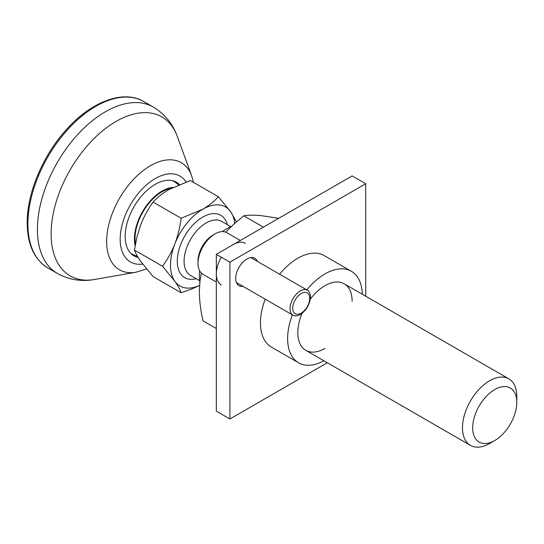 <?xml version="1.0" encoding="UTF-8"?>
<svg xmlns="http://www.w3.org/2000/svg" width="544" height="544" viewBox="0 0 544 544"><rect width="100%" height="100%" fill="white"/><g stroke="black" fill="none" stroke-linecap="round" stroke-linejoin="round"><path stroke-width="0.82" d="M472.661 427.795A31.212 18.02 -60 0 1 494.734 389.572A31.212 18.02 -60 0 1 516.8 402.315A31.212 18.02 -60 0 1 494.734 440.538A31.212 18.02 -60 0 1 472.661 427.795M199.566 285.382A45.614 26.336 -60 0 1 174.821 281.234A45.614 26.336 -60 0 1 174.821 243.991C171.564 252.124 167.457 259.549 162.513 266.254L174.821 281.234C177.915 285.702 180.016 289.537 181.132 292.747L153.061 276.542L140.869 261.63C137.775 257.162 135.633 253.307 134.436 250.05L136.938 236.966L140.869 224.386C144.112 216.26 148.179 208.814 153.061 202.055C157.291 197.479 162.54 193.344 168.803 189.638L190.305 180.547L218.375 196.758C214.227 201.368 209.018 205.523 202.749 209.243L181.132 218.26L153.061 202.055M162.513 266.254L134.436 250.05M494.734 440.538L489.641 443.476A38.413 22.175 -60 0 1 470.431 445.38A38.413 22.175 -60 0 1 462.475 427.795A38.413 22.175 -60 0 1 479.244 389.144A38.413 22.175 -60 0 1 508.844 378.848A38.413 22.175 -60 0 1 516.8 396.433L516.8 402.315M222.34 231.628A38.413 22.175 -60 0 1 226.515 228.84A38.413 22.175 -60 0 1 231.248 226.59M199.893 281.778A38.413 22.175 -60 0 1 199.356 275.883A38.413 22.175 -60 0 1 199.682 270.871M135.456 243.875A38.168 22.039 -60 0 1 135.021 238.544A38.168 22.039 -60 0 1 171.088 188.367M172.951 187.408A39.005 22.522 120 0 0 134.429 238.884A39.005 22.522 120 0 0 135.136 245.65M181.132 218.26C180.016 227.181 177.915 235.756 174.821 243.991A45.614 26.336 -60 0 1 202.749 209.243A45.614 26.336 -60 0 1 230.683 211.732A45.614 26.336 -60 0 1 234.75 223.353M181.132 292.747L191.128 289.258L199.56 285.464M236.45 221.857L230.683 211.732L218.375 196.758M216.335 328.528L202.994 320.831C200.668 310.624 199.451 300.866 199.356 291.564L199.913 281.574L201.321 273.068M225.719 232.159L234.076 223.965L243.739 215.825C248.05 215.07 253.633 214.975 260.467 215.54L278.732 218.294M263.378 227.161L243.739 215.825M240.339 240.462L226.977 232.75A24.004 13.858 120 0 0 214.975 233.934L212.935 235.11A21.128 12.199 120 0 0 197.996 260.984L197.996 263.337A24.004 13.858 120 0 0 202.973 274.332L216.335 282.044M214.975 233.934A24.004 13.858 120 0 0 214.975 233.94A24.004 13.858 120 0 0 197.996 263.337M301.213 313.126A12.002 6.929 120 0 0 309.699 298.425A12.002 6.929 120 0 0 301.213 293.529A12.002 6.929 120 0 0 292.72 308.224A12.002 6.929 120 0 0 301.213 313.126M300.227 314.52A14.402 8.316 120 0 0 309.638 301.832A14.402 8.316 120 0 0 307.435 290.285A14.402 8.316 120 0 0 300.227 290.999A14.402 8.316 120 0 0 290.822 303.695A14.402 8.316 120 0 0 293.026 315.234A14.402 8.316 120 0 0 300.227 314.52M221.306 257.196A24.004 13.858 120 0 0 221.306 284.913M245.31 243.331A24.004 13.858 120 0 0 233.308 244.521M138.128 257.441A42.493 24.534 -60 0 1 133.974 255.843A42.493 24.534 -60 0 1 125.174 236.388A42.493 24.534 -60 0 1 143.725 193.623A42.493 24.534 -60 0 1 176.467 182.24A42.493 24.534 -60 0 1 179.398 184.484M229.915 262.16L216.335 254.32L352.138 175.916L365.718 183.756L229.915 262.16L229.915 418.975L327.304 362.746M365.718 296.215L365.718 183.756M216.335 254.32L216.335 411.135L229.915 418.975M362.304 294.25A52.816 30.491 120 0 0 351.383 271.306L324.224 255.626A52.816 30.491 120 0 0 279.609 274.224M265.207 299.173A52.816 30.491 120 0 0 260.467 322.932A52.816 30.491 120 0 0 271.408 347.106L298.568 362.787A52.816 30.491 120 0 0 323.898 360.781M242.984 286.341A15.844 9.146 -60 0 1 238.966 285.688A15.844 9.146 -60 0 1 235.681 278.433A15.844 9.146 -60 0 1 242.604 262.487A15.844 9.146 -60 0 1 254.81 258.244A15.844 9.146 -60 0 1 257.394 261.392M352.138 301.369A38.413 22.175 120 0 0 337.96 282.003A38.413 22.175 120 0 0 310.23 299.227M302.165 313.188A38.413 22.175 120 0 0 297.813 332.731A38.413 22.175 120 0 0 324.979 348.412M351.383 271.306A52.816 30.491 120 0 0 306.768 289.904M292.366 314.854A52.816 30.491 120 0 0 287.626 338.613A52.816 30.491 120 0 0 298.568 362.787M227.338 224.638A36.013 20.788 120 0 0 202.749 217.083A36.013 20.788 120 0 0 177.507 257.203A36.013 20.788 120 0 0 196.132 278.698M230.928 226.712L221.748 221.415A31.212 18.02 120 0 0 206.149 222.958A31.212 18.02 120 0 0 185.756 250.464A31.212 18.02 120 0 0 190.543 275.468L199.716 280.765M199.553 270.64A31.212 18.02 120 0 0 199.587 271.646M222.965 231.159A31.212 18.02 120 0 0 222.074 231.635M142.65 264.078A49.565 28.621 -60 0 1 120.17 239.278A49.565 28.621 -60 0 1 146.608 184.783A49.565 28.621 -60 0 1 186.041 181.968M146.533 268.994L135.986 272.224A61.832 35.7 -60 0 1 106.651 241.488A61.832 35.7 -60 0 1 143.079 170.673A61.832 35.7 -60 0 1 191.665 175.794L193.494 182.396M135.986 272.224L94.649 279.466A91.752 52.972 -60 0 1 51.116 233.852A91.752 52.972 -60 0 1 105.169 128.772A91.752 52.972 -60 0 1 177.262 136.374C172.713 123.74 164.737 113.968 153.333 107.066L143.82 101.572A96.03 55.44 -60 0 0 69.822 127.303A96.03 55.44 -60 0 0 27.9 223.944A96.03 55.44 -60 0 0 47.79 267.9C34.258 259.495 27.397 244.514 27.2 222.958C26.935 193.548 42.514 156.155 65.6 130.492C90.637 101.837 123.243 89.216 143.82 101.572M94.649 279.466C81.437 281.846 68.986 279.82 57.304 273.394A96.03 55.44 -60 0 1 37.414 229.432A96.03 55.44 -60 0 1 79.336 132.79A96.03 55.44 -60 0 1 153.333 107.066M174.236 181.2A42.493 24.534 -60 0 1 175.76 182.668M133.994 255.014A42.493 24.534 -60 0 1 131.961 254.429M508.844 378.848L344.182 283.784M130.982 253.545A42.01 42.01 0 0 0 137.503 256.38M470.431 445.38L305.769 350.316M178.507 184.858A42.01 42.01 0 0 0 172.978 180.798M212.935 235.11L214.975 233.94M250.791 257.584L307.435 290.285M236.388 282.533L293.026 315.234M191.665 175.794L177.262 136.374M57.304 273.394L47.79 267.9"/></g></svg>
